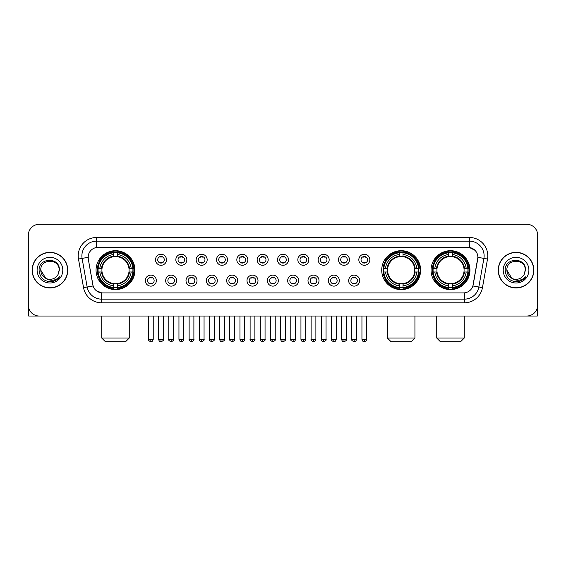 <?xml version="1.0" encoding="UTF-8"?>
<svg xmlns="http://www.w3.org/2000/svg" width="566" height="566" viewBox="0 0 566 566"><rect width="100%" height="100%" fill="white"/><g stroke="black" fill="none" stroke-linecap="round" stroke-linejoin="round"><path stroke-width="0.85" d="M381.725 270.152A19.449 19.449 0 0 0 401.174 289.608A19.449 19.449 0 0 0 420.623 270.152A19.449 19.449 0 0 0 401.174 250.703A19.449 19.449 0 0 0 381.725 270.152M431.051 270.152A19.449 19.449 0 0 0 450.501 289.608A19.449 19.449 0 0 0 469.95 270.152A19.449 19.449 0 0 0 450.501 250.703A19.449 19.449 0 0 0 431.051 270.152M96.05 270.152A19.449 19.449 0 0 0 115.499 289.608A19.449 19.449 0 0 0 134.949 270.152A19.449 19.449 0 0 0 115.499 250.703A19.449 19.449 0 0 0 96.05 270.152M156.35 280.616A5.504 5.504 0 0 1 150.839 286.12A5.504 5.504 0 0 1 145.335 280.616A5.504 5.504 0 0 1 150.839 275.111A5.504 5.504 0 0 1 156.35 280.616M147.542 280.616A3.304 3.304 0 0 0 150.839 283.92A3.304 3.304 0 0 0 154.143 280.616A3.304 3.304 0 0 0 150.839 277.312A3.304 3.304 0 0 0 147.542 280.616M176.677 280.616A5.504 5.504 0 0 1 171.173 286.12A5.504 5.504 0 0 1 165.668 280.616A5.504 5.504 0 0 1 171.173 275.111A5.504 5.504 0 0 1 176.677 280.616M167.869 280.616A3.304 3.304 0 0 0 171.173 283.92A3.304 3.304 0 0 0 174.477 280.616A3.304 3.304 0 0 0 171.173 277.312A3.304 3.304 0 0 0 167.869 280.616M197.01 280.616A5.504 5.504 0 0 1 191.506 286.12A5.504 5.504 0 0 1 186.002 280.616A5.504 5.504 0 0 1 191.506 275.111A5.504 5.504 0 0 1 197.01 280.616M188.202 280.616A3.304 3.304 0 0 0 191.506 283.92A3.304 3.304 0 0 0 194.81 280.616A3.304 3.304 0 0 0 191.506 277.312A3.304 3.304 0 0 0 188.202 280.616M217.344 280.616A5.504 5.504 0 0 1 211.84 286.12A5.504 5.504 0 0 1 206.335 280.616A5.504 5.504 0 0 1 211.84 275.111A5.504 5.504 0 0 1 217.344 280.616M208.536 280.616A3.304 3.304 0 0 0 211.84 283.92A3.304 3.304 0 0 0 215.144 280.616A3.304 3.304 0 0 0 211.84 277.312A3.304 3.304 0 0 0 208.536 280.616M237.678 280.616A5.504 5.504 0 0 1 232.173 286.12A5.504 5.504 0 0 1 226.662 280.616A5.504 5.504 0 0 1 232.173 275.111A5.504 5.504 0 0 1 237.678 280.616M228.869 280.616A3.304 3.304 0 0 0 232.173 283.92A3.304 3.304 0 0 0 235.47 280.616A3.304 3.304 0 0 0 232.173 277.312A3.304 3.304 0 0 0 228.869 280.616M258.004 280.616A5.504 5.504 0 0 1 252.5 286.12A5.504 5.504 0 0 1 246.995 280.616A5.504 5.504 0 0 1 252.5 275.111A5.504 5.504 0 0 1 258.004 280.616M249.196 280.616A3.304 3.304 0 0 0 252.5 283.92A3.304 3.304 0 0 0 255.804 280.616A3.304 3.304 0 0 0 252.5 277.312A3.304 3.304 0 0 0 249.196 280.616M278.338 280.616A5.504 5.504 0 0 1 272.833 286.12A5.504 5.504 0 0 1 267.329 280.616A5.504 5.504 0 0 1 272.833 275.111A5.504 5.504 0 0 1 278.338 280.616M269.529 280.616A3.304 3.304 0 0 0 272.833 283.92A3.304 3.304 0 0 0 276.137 280.616A3.304 3.304 0 0 0 272.833 277.312A3.304 3.304 0 0 0 269.529 280.616M298.671 280.616A5.504 5.504 0 0 1 293.167 286.12A5.504 5.504 0 0 1 287.662 280.616A5.504 5.504 0 0 1 293.167 275.111A5.504 5.504 0 0 1 298.671 280.616M289.863 280.616A3.304 3.304 0 0 0 293.167 283.92A3.304 3.304 0 0 0 296.471 280.616A3.304 3.304 0 0 0 293.167 277.312A3.304 3.304 0 0 0 289.863 280.616M319.005 280.616A5.504 5.504 0 0 1 313.5 286.12A5.504 5.504 0 0 1 307.996 280.616A5.504 5.504 0 0 1 313.5 275.111A5.504 5.504 0 0 1 319.005 280.616M310.196 280.616A3.304 3.304 0 0 0 313.5 283.92A3.304 3.304 0 0 0 316.804 280.616A3.304 3.304 0 0 0 313.5 277.312A3.304 3.304 0 0 0 310.196 280.616M339.338 280.616A5.504 5.504 0 0 1 333.827 286.12A5.504 5.504 0 0 1 328.322 280.616A5.504 5.504 0 0 1 333.827 275.111A5.504 5.504 0 0 1 339.338 280.616M330.53 280.616A3.304 3.304 0 0 0 333.827 283.92A3.304 3.304 0 0 0 337.131 280.616A3.304 3.304 0 0 0 333.827 277.312A3.304 3.304 0 0 0 330.53 280.616M359.665 280.616A5.504 5.504 0 0 1 354.16 286.12A5.504 5.504 0 0 1 348.656 280.616A5.504 5.504 0 0 1 354.16 275.111A5.504 5.504 0 0 1 359.665 280.616M350.856 280.616A3.304 3.304 0 0 0 354.16 283.92A3.304 3.304 0 0 0 357.464 280.616A3.304 3.304 0 0 0 354.16 277.312A3.304 3.304 0 0 0 350.856 280.616M166.51 259.766A5.504 5.504 0 0 1 161.006 265.277A5.504 5.504 0 0 1 155.501 259.766A5.504 5.504 0 0 1 161.006 254.261A5.504 5.504 0 0 1 166.51 259.766M157.702 259.766A3.304 3.304 0 0 0 161.006 263.07A3.304 3.304 0 0 0 164.31 259.766A3.304 3.304 0 0 0 161.006 256.469A3.304 3.304 0 0 0 157.702 259.766M186.844 259.766A5.504 5.504 0 0 1 181.339 265.277A5.504 5.504 0 0 1 175.835 259.766A5.504 5.504 0 0 1 181.339 254.261A5.504 5.504 0 0 1 186.844 259.766M178.035 259.766A3.304 3.304 0 0 0 181.339 263.07A3.304 3.304 0 0 0 184.643 259.766A3.304 3.304 0 0 0 181.339 256.469A3.304 3.304 0 0 0 178.035 259.766M207.177 259.766A5.504 5.504 0 0 1 201.673 265.277A5.504 5.504 0 0 1 196.169 259.766A5.504 5.504 0 0 1 201.673 254.261A5.504 5.504 0 0 1 207.177 259.766M198.369 259.766A3.304 3.304 0 0 0 201.673 263.07A3.304 3.304 0 0 0 204.977 259.766A3.304 3.304 0 0 0 201.673 256.469A3.304 3.304 0 0 0 198.369 259.766M227.511 259.766A5.504 5.504 0 0 1 222.006 265.277A5.504 5.504 0 0 1 216.502 259.766A5.504 5.504 0 0 1 222.006 254.261A5.504 5.504 0 0 1 227.511 259.766M218.702 259.766A3.304 3.304 0 0 0 222.006 263.07A3.304 3.304 0 0 0 225.31 259.766A3.304 3.304 0 0 0 222.006 256.469A3.304 3.304 0 0 0 218.702 259.766M247.844 259.766A5.504 5.504 0 0 1 242.333 265.277A5.504 5.504 0 0 1 236.829 259.766A5.504 5.504 0 0 1 242.333 254.261A5.504 5.504 0 0 1 247.844 259.766M239.036 259.766A3.304 3.304 0 0 0 242.333 263.07A3.304 3.304 0 0 0 245.637 259.766A3.304 3.304 0 0 0 242.333 256.469A3.304 3.304 0 0 0 239.036 259.766M268.171 259.766A5.504 5.504 0 0 1 262.666 265.277A5.504 5.504 0 0 1 257.162 259.766A5.504 5.504 0 0 1 262.666 254.261A5.504 5.504 0 0 1 268.171 259.766M259.362 259.766A3.304 3.304 0 0 0 262.666 263.07A3.304 3.304 0 0 0 265.97 259.766A3.304 3.304 0 0 0 262.666 256.469A3.304 3.304 0 0 0 259.362 259.766M288.504 259.766A5.504 5.504 0 0 1 283 265.277A5.504 5.504 0 0 1 277.496 259.766A5.504 5.504 0 0 1 283 254.261A5.504 5.504 0 0 1 288.504 259.766M279.696 259.766A3.304 3.304 0 0 0 283 263.07A3.304 3.304 0 0 0 286.304 259.766A3.304 3.304 0 0 0 283 256.469A3.304 3.304 0 0 0 279.696 259.766M308.838 259.766A5.504 5.504 0 0 1 303.334 265.277A5.504 5.504 0 0 1 297.829 259.766A5.504 5.504 0 0 1 303.334 254.261A5.504 5.504 0 0 1 308.838 259.766M300.03 259.766A3.304 3.304 0 0 0 303.334 263.07A3.304 3.304 0 0 0 306.638 259.766A3.304 3.304 0 0 0 303.334 256.469A3.304 3.304 0 0 0 300.03 259.766M329.171 259.766A5.504 5.504 0 0 1 323.667 265.277A5.504 5.504 0 0 1 318.156 259.766A5.504 5.504 0 0 1 323.667 254.261A5.504 5.504 0 0 1 329.171 259.766M320.363 259.766A3.304 3.304 0 0 0 323.667 263.07A3.304 3.304 0 0 0 326.964 259.766A3.304 3.304 0 0 0 323.667 256.469A3.304 3.304 0 0 0 320.363 259.766M349.498 259.766A5.504 5.504 0 0 1 343.994 265.277A5.504 5.504 0 0 1 338.489 259.766A5.504 5.504 0 0 1 343.994 254.261A5.504 5.504 0 0 1 349.498 259.766M340.69 259.766A3.304 3.304 0 0 0 343.994 263.07A3.304 3.304 0 0 0 347.298 259.766A3.304 3.304 0 0 0 343.994 256.469A3.304 3.304 0 0 0 340.69 259.766M369.831 259.766A5.504 5.504 0 0 1 364.327 265.277A5.504 5.504 0 0 1 358.823 259.766A5.504 5.504 0 0 1 364.327 254.261A5.504 5.504 0 0 1 369.831 259.766M361.023 259.766A3.304 3.304 0 0 0 364.327 263.07A3.304 3.304 0 0 0 367.631 259.766A3.304 3.304 0 0 0 364.327 256.469A3.304 3.304 0 0 0 361.023 259.766M83.542 287.655L78.49 259.03A18.353 18.353 0 0 1 96.56 237.494L469.44 237.494A18.353 18.353 0 0 1 487.51 259.03L482.458 287.655A18.353 18.353 0 0 1 464.389 302.817L101.611 302.817A18.353 18.353 0 0 1 83.542 287.655L87.15 287.019L82.105 258.393A14.681 14.681 0 0 1 96.56 241.158L469.44 241.158A14.681 14.681 0 0 1 483.895 258.393L478.85 287.019A14.681 14.681 0 0 1 464.389 299.145L101.611 299.145A14.681 14.681 0 0 1 87.15 287.019L93.107 285.964L88.275 259.03A9.912 9.912 0 0 1 98.031 247.399L467.969 247.399A9.912 9.912 0 0 1 477.725 259.03L473.197 284.719A9.912 9.912 0 0 1 463.441 292.912L102.559 292.912A9.912 9.912 0 0 1 92.803 284.719L88.275 259.03L88.232 255.839M97.798 271.991A17.801 17.801 0 0 1 97.798 268.319M432.792 271.991A17.801 17.801 0 0 1 432.792 268.319M383.472 271.991A17.801 17.801 0 0 1 383.472 268.319M32.156 270.152A17.801 17.801 0 0 0 49.957 287.952A17.801 17.801 0 0 0 67.75 270.152A17.801 17.801 0 0 0 49.957 252.358A17.801 17.801 0 0 0 32.156 270.152M498.25 270.152A17.801 17.801 0 0 0 516.043 287.952A17.801 17.801 0 0 0 533.844 270.152A17.801 17.801 0 0 0 516.043 252.358A17.801 17.801 0 0 0 498.25 270.152M96.56 237.494L96.56 247.512L467.969 247.399L469.44 247.512L474.973 250.299M463.441 292.912L102.559 292.912M101.611 302.817L101.611 292.863L96.319 290.698M487.51 259.03L477.881 257.332L472.893 285.964L482.458 287.655M537.7 235.286A11.009 11.009 0 0 0 526.691 224.278L39.309 224.278A11.009 11.009 0 0 0 28.3 235.286L28.3 305.017A11.009 11.009 0 0 0 39.309 316.033L526.691 316.033A11.009 11.009 0 0 0 537.7 305.017L537.7 235.286L537.7 305.017M28.3 235.286L28.3 305.017M526.691 224.278L39.309 224.278M39.309 316.033L526.691 316.033M67.566 270.152A17.617 17.617 0 0 0 49.957 252.542A17.617 17.617 0 0 0 32.34 270.152A17.617 17.617 0 0 0 49.957 287.769A17.617 17.617 0 0 0 67.566 270.152M45.768 278.316L40.78 270.152C40.214 258.315 59.692 258.315 59.126 270.152L58.121 274.333L59.352 270.152C60.258 256.907 38.679 257.233 39.082 270.152C39.811 277.963 44.113 281.797 51.987 281.677C55.192 281.054 57.732 279.42 59.607 276.76C55.376 280.828 50.784 281.359 45.832 278.352A9.176 9.176 0 0 0 58.121 274.333L59.126 270.279M45.832 278.352C42.627 276.583 40.943 273.852 40.78 270.152M37.108 270.152A12.848 12.848 0 0 0 49.957 283A12.848 12.848 0 0 0 62.798 270.152A12.848 12.848 0 0 0 49.957 257.311A12.848 12.848 0 0 0 37.108 270.152M59.579 276.795L56.331 279.965M56.253 280.014L52.044 281.663M28.668 307.84L28.668 316.033L71.238 316.033M533.66 270.152A17.617 17.617 0 0 0 516.043 252.542A17.617 17.617 0 0 0 498.434 270.152A17.617 17.617 0 0 0 516.043 287.769A17.617 17.617 0 0 0 533.66 270.152M511.805 278.288L506.874 270.152C506.308 258.315 525.786 258.315 525.22 270.152L524.215 274.333L525.446 270.152C526.352 256.907 504.773 257.233 505.176 270.152C505.905 277.963 510.207 281.797 518.081 281.677C521.286 281.054 523.826 279.42 525.701 276.76C521.47 280.828 516.878 281.359 511.926 278.352L511.919 278.352A9.176 9.176 0 0 0 524.215 274.333L525.22 270.279M511.926 278.352C508.721 276.583 507.037 273.852 506.874 270.152M503.202 270.152A12.848 12.848 0 0 0 516.043 283A12.848 12.848 0 0 0 528.892 270.152A12.848 12.848 0 0 0 516.043 257.311A12.848 12.848 0 0 0 503.202 270.152M521.894 280.283L518.138 281.663M125.595 341.723L105.41 341.723L101.739 338.051L129.26 338.051L125.595 341.723M117.332 287.528L117.332 288.264A18.204 18.204 0 0 0 133.611 271.991L132.876 271.991A17.468 17.468 0 0 1 117.332 287.528L117.332 285.83A15.784 15.784 0 0 0 131.171 271.991L128.956 271.991A13.577 13.577 0 0 0 117.332 256.702L117.332 252.783A17.468 17.468 0 0 1 132.876 268.319L133.611 268.319A18.204 18.204 0 0 0 117.332 252.047L117.332 252.783M98.13 271.991L97.387 271.991A18.204 18.204 0 0 0 113.667 288.264L113.667 287.528A17.468 17.468 0 0 1 98.13 271.991L99.828 271.991A15.784 15.784 0 0 0 113.667 285.83L113.667 283.608A13.577 13.577 0 0 0 128.956 271.991L129.494 271.991A14.115 14.115 0 0 1 117.332 284.153L117.332 285.83M113.667 252.783L113.667 252.047A18.204 18.204 0 0 0 97.387 268.319L98.13 268.319A17.468 17.468 0 0 1 113.667 252.783L113.667 254.481A15.784 15.784 0 0 0 99.828 268.319L102.043 268.319A13.577 13.577 0 0 0 113.667 283.608L113.667 284.153A14.115 14.115 0 0 1 101.505 271.991L99.828 271.991M98.166 271.991A17.433 17.433 0 0 1 98.166 268.319M117.332 252.818A17.433 17.433 0 0 0 113.667 252.818M132.833 268.319A17.433 17.433 0 0 1 132.833 271.991M132.876 268.319L131.171 268.319A15.784 15.784 0 0 0 117.332 254.481M131.171 271.991L132.876 271.991M113.667 285.83L113.667 287.528M128.956 268.319L131.171 268.319M117.332 283.63L117.332 284.153M113.667 283.608A13.577 13.577 0 0 1 102.043 271.991L101.505 271.991M117.332 287.493A17.433 17.433 0 0 1 113.667 287.493M99.828 268.319L98.13 268.319M113.667 256.674L113.667 254.481M117.332 256.702A13.577 13.577 0 0 0 102.043 268.319L101.505 268.319A14.115 14.115 0 0 1 113.667 256.157M117.332 256.681L117.332 256.157A14.115 14.115 0 0 1 129.494 268.319M100.232 260.247L99.191 260.247A19.081 19.081 0 0 1 134.581 270.152A19.081 19.081 0 0 1 99.191 280.064L100.232 280.064M411.27 341.723L391.085 341.723L387.413 338.051L414.935 338.051L411.27 341.723M403.013 287.528L403.013 288.264A18.204 18.204 0 0 0 419.286 271.991L418.55 271.991A17.468 17.468 0 0 1 403.013 287.528L403.013 285.83A15.784 15.784 0 0 0 416.852 271.991L414.63 271.991A13.577 13.577 0 0 0 403.013 256.702L403.013 252.783A17.468 17.468 0 0 1 418.55 268.319L419.286 268.319A18.204 18.204 0 0 0 403.013 252.047L403.013 252.783M383.805 271.991L383.062 271.991A18.204 18.204 0 0 0 399.341 288.264L399.341 287.528A17.468 17.468 0 0 1 383.805 271.991L385.503 271.991A15.784 15.784 0 0 0 399.341 285.83L399.341 283.608A13.577 13.577 0 0 0 414.63 271.991L415.175 271.991A14.115 14.115 0 0 1 403.013 284.153L403.013 285.83M399.341 252.783L399.341 252.047A18.204 18.204 0 0 0 383.062 268.319L383.805 268.319A17.468 17.468 0 0 1 399.341 252.783L399.341 254.481A15.784 15.784 0 0 0 385.503 268.319L387.717 268.319A13.577 13.577 0 0 0 399.341 283.608L399.341 284.153A14.115 14.115 0 0 1 387.179 271.991L385.503 271.991M383.84 271.991A17.433 17.433 0 0 1 383.84 268.319M403.013 252.818A17.433 17.433 0 0 0 399.341 252.818M418.507 268.319A17.433 17.433 0 0 1 418.507 271.991M418.55 268.319L416.852 268.319A15.784 15.784 0 0 0 403.013 254.481M416.852 271.991L418.55 271.991M399.341 285.83L399.341 287.528M414.63 268.319L416.852 268.319M403.013 283.63L403.013 284.153M399.341 283.608A13.577 13.577 0 0 1 387.717 271.991L387.179 271.991M403.013 287.493A17.433 17.433 0 0 1 399.341 287.493M385.503 268.319L383.805 268.319M399.341 256.674L399.341 254.481M403.013 256.702A13.577 13.577 0 0 0 387.717 268.319L387.179 268.319A14.115 14.115 0 0 1 399.341 256.157M403.013 256.681L403.013 256.157A14.115 14.115 0 0 1 415.175 268.319M385.906 260.247L384.866 260.247A19.081 19.081 0 0 1 420.262 270.152A19.081 19.081 0 0 1 384.866 280.064L385.906 280.064M460.59 341.723L440.405 341.723L436.74 338.051L464.262 338.051L460.59 341.723M452.333 287.528L452.333 288.264A18.204 18.204 0 0 0 468.613 271.991L467.87 271.991A17.468 17.468 0 0 1 452.333 287.528L452.333 285.83A15.784 15.784 0 0 0 466.172 271.991L463.957 271.991A13.577 13.577 0 0 0 452.333 256.702L452.333 252.783A17.468 17.468 0 0 1 467.87 268.319L468.613 268.319A18.204 18.204 0 0 0 452.333 252.047L452.333 252.783M433.124 271.991L432.389 271.991A18.204 18.204 0 0 0 448.668 288.264L448.668 287.528A17.468 17.468 0 0 1 433.124 271.991L434.83 271.991A15.784 15.784 0 0 0 448.668 285.83L448.668 283.608A13.577 13.577 0 0 0 463.957 271.991L464.495 271.991A14.115 14.115 0 0 1 452.333 284.153L452.333 285.83M448.668 252.783L448.668 252.047A18.204 18.204 0 0 0 432.389 268.319L433.124 268.319A17.468 17.468 0 0 1 448.668 252.783L448.668 254.481A15.784 15.784 0 0 0 434.83 268.319L437.044 268.319A13.577 13.577 0 0 0 448.668 283.608L448.668 284.153A14.115 14.115 0 0 1 436.506 271.991L434.83 271.991M433.167 271.991A17.433 17.433 0 0 1 433.167 268.319M452.333 252.818A17.433 17.433 0 0 0 448.668 252.818M467.834 268.319A17.433 17.433 0 0 1 467.834 271.991M467.87 268.319L466.172 268.319A15.784 15.784 0 0 0 452.333 254.481M466.172 271.991L467.87 271.991M448.668 285.83L448.668 287.528M463.957 268.319L466.172 268.319M452.333 283.63L452.333 284.153M448.668 283.608A13.577 13.577 0 0 1 437.044 271.991L436.506 271.991M452.333 287.493A17.433 17.433 0 0 1 448.668 287.493M434.83 268.319L433.124 268.319M448.668 256.674L448.668 254.481M452.333 256.702A13.577 13.577 0 0 0 437.044 268.319L436.506 268.319A14.115 14.115 0 0 1 448.668 256.157M452.333 256.681L452.333 256.157A14.115 14.115 0 0 1 464.495 268.319M435.233 260.247L434.193 260.247A19.081 19.081 0 0 1 469.582 270.152A19.081 19.081 0 0 1 434.193 280.064L435.233 280.064M159.909 262.886L159.909 262.362A2.816 2.816 0 0 0 162.109 262.362L162.109 262.886M162.109 256.653L162.109 257.176A2.816 2.816 0 0 0 159.909 257.176L159.909 256.653M180.243 262.886L180.243 262.362A2.816 2.816 0 0 0 182.443 262.362L182.443 262.886M182.443 256.653L182.443 257.176A2.816 2.816 0 0 0 180.243 257.176L180.243 256.653M200.569 262.886L200.569 262.362A2.816 2.816 0 0 0 202.777 262.362L202.777 262.886M202.777 256.653L202.777 257.176A2.816 2.816 0 0 0 200.569 257.176L200.569 256.653M220.903 262.886L220.903 262.362A2.816 2.816 0 0 0 223.103 262.362L223.103 262.886M223.103 256.653L223.103 257.176A2.816 2.816 0 0 0 220.903 257.176L220.903 256.653M241.236 262.886L241.236 262.362A2.816 2.816 0 0 0 243.437 262.362L243.437 262.886M243.437 256.653L243.437 257.176A2.816 2.816 0 0 0 241.236 257.176L241.236 256.653M261.57 262.886L261.57 262.362A2.816 2.816 0 0 0 263.77 262.362L263.77 262.886M263.77 256.653L263.77 257.176A2.816 2.816 0 0 0 261.57 257.176L261.57 256.653M281.896 262.886L281.896 262.362A2.816 2.816 0 0 0 284.104 262.362L284.104 262.886M284.104 256.653L284.104 257.176A2.816 2.816 0 0 0 281.896 257.176L281.896 256.653M302.23 262.886L302.23 262.362A2.816 2.816 0 0 0 304.43 262.362L304.43 262.886M304.43 256.653L304.43 257.176A2.816 2.816 0 0 0 302.23 257.176L302.23 256.653M322.563 262.886L322.563 262.362A2.816 2.816 0 0 0 324.764 262.362L324.764 262.886M324.764 256.653L324.764 257.176A2.816 2.816 0 0 0 322.563 257.176L322.563 256.653M342.897 262.886L342.897 262.362A2.816 2.816 0 0 0 345.097 262.362L345.097 262.886M345.097 256.653L345.097 257.176A2.816 2.816 0 0 0 342.897 257.176L342.897 256.653M363.223 262.886L363.223 262.362A2.816 2.816 0 0 0 365.431 262.362L365.431 262.886M365.431 256.653L365.431 257.176A2.816 2.816 0 0 0 363.223 257.176L363.223 256.653M149.742 283.729L149.742 283.205A2.816 2.816 0 0 0 151.943 283.205L151.943 283.729M151.943 277.503L151.943 278.026A2.816 2.816 0 0 0 149.742 278.026L149.742 277.503M170.076 283.729L170.076 283.205A2.816 2.816 0 0 0 172.276 283.205L172.276 283.729M172.276 277.503L172.276 278.026A2.816 2.816 0 0 0 170.076 278.026L170.076 277.503M190.402 283.729L190.402 283.205A2.816 2.816 0 0 0 192.61 283.205L192.61 283.729M192.61 277.503L192.61 278.026A2.816 2.816 0 0 0 190.402 278.026L190.402 277.503M210.736 283.729L210.736 283.205A2.816 2.816 0 0 0 212.936 283.205L212.936 283.729M212.936 277.503L212.936 278.026A2.816 2.816 0 0 0 210.736 278.026L210.736 277.503M231.07 283.729L231.07 283.205A2.816 2.816 0 0 0 233.27 283.205L233.27 283.729M233.27 277.503L233.27 278.026A2.816 2.816 0 0 0 231.07 278.026L231.07 277.503M251.403 283.729L251.403 283.205A2.816 2.816 0 0 0 253.603 283.205L253.603 283.729M253.603 277.503L253.603 278.026A2.816 2.816 0 0 0 251.403 278.026L251.403 277.503M271.73 283.729L271.73 283.205A2.816 2.816 0 0 0 273.937 283.205L273.937 283.729M273.937 277.503L273.937 278.026A2.816 2.816 0 0 0 271.73 278.026L271.73 277.503M292.063 283.729L292.063 283.205A2.816 2.816 0 0 0 294.27 283.205L294.27 283.729M294.27 277.503L294.27 278.026A2.816 2.816 0 0 0 292.063 278.026L292.063 277.503M312.397 283.729L312.397 283.205A2.816 2.816 0 0 0 314.597 283.205L314.597 283.729M314.597 277.503L314.597 278.026A2.816 2.816 0 0 0 312.397 278.026L312.397 277.503M332.73 283.729L332.73 283.205A2.816 2.816 0 0 0 334.93 283.205L334.93 283.729M334.93 277.503L334.93 278.026A2.816 2.816 0 0 0 332.73 278.026L332.73 277.503M353.064 283.729L353.064 283.205A2.816 2.816 0 0 0 355.264 283.205L355.264 283.729M355.264 277.503L355.264 278.026A2.816 2.816 0 0 0 353.064 278.026L353.064 277.503M537.332 307.84L537.332 316.033L494.762 316.033M469.44 237.494L469.44 247.512M78.49 259.03L82.105 258.393A14.681 14.681 0 0 1 81.879 255.839M82.105 258.393L88.119 257.332M464.389 292.863L464.389 302.817M117.332 283.608A13.577 13.577 0 0 0 128.956 271.991M113.667 287.655A17.596 17.596 0 0 0 117.332 287.655M133.003 271.991A17.596 17.596 0 0 0 133.003 268.319M117.332 252.655A17.596 17.596 0 0 0 113.667 252.655M403.013 283.608A13.577 13.577 0 0 0 414.63 271.991M399.341 287.655A17.596 17.596 0 0 0 403.013 287.655M418.677 271.991A17.596 17.596 0 0 0 418.677 268.319M403.013 252.655A17.596 17.596 0 0 0 399.341 252.655M452.333 283.608A13.577 13.577 0 0 0 463.957 271.991M448.668 287.655A17.596 17.596 0 0 0 452.333 287.655M468.004 271.991A17.596 17.596 0 0 0 468.004 268.319M452.333 252.655A17.596 17.596 0 0 0 448.668 252.655M161.006 339.338L158.621 339.338C159.039 341.036 159.831 341.829 161.006 341.723L161.006 339.338L163.397 339.338L163.397 316.033M181.339 339.338L178.955 339.338C179.372 341.036 180.165 341.829 181.339 341.723L181.339 339.338L183.724 339.338L183.724 316.033M201.673 339.338L199.289 339.338C199.706 341.036 200.498 341.829 201.673 341.723L201.673 339.338L204.057 339.338L204.057 316.033M222.006 339.338L219.615 339.338C220.032 341.036 220.832 341.829 222.006 341.723L222.006 339.338L224.391 339.338L224.391 316.033M242.333 339.338L239.949 339.338C240.366 341.036 241.166 341.829 242.333 341.723L242.333 339.338L244.724 339.338L244.724 316.033M262.666 339.338L260.282 339.338C260.7 341.036 261.492 341.829 262.666 341.723L262.666 339.338L265.051 339.338L265.051 316.033M283 339.338L280.616 339.338C281.033 341.036 281.826 341.829 283 341.723L283 339.338L285.384 339.338L285.384 316.033M303.334 339.338L300.949 339.338C301.36 341.036 302.159 341.829 303.334 341.723L303.334 339.338L305.718 339.338L305.718 316.033M323.667 339.338L321.276 339.338C321.693 341.036 322.493 341.829 323.667 341.723L323.667 339.338L326.051 339.338L326.051 316.033M343.994 339.338L341.609 339.338C342.027 341.036 342.819 341.829 343.994 341.723L343.994 339.338L346.385 339.338L346.385 316.033M364.327 339.338L361.943 339.338C362.36 341.036 363.153 341.829 364.327 341.723L364.327 339.338L366.711 339.338L366.711 316.033M150.839 339.338L148.455 339.338C147.974 340.095 148.766 340.895 150.839 341.723L150.839 339.338L153.23 339.338L153.23 316.033M171.173 339.338L168.788 339.338C168.307 340.095 169.1 340.895 171.173 341.723L171.173 339.338L173.557 339.338L173.557 316.033M191.506 339.338L189.122 339.338C188.634 340.095 189.433 340.895 191.506 341.723L191.506 339.338L193.89 339.338L193.89 316.033M211.84 339.338L209.455 339.338C208.967 340.095 209.767 340.895 211.84 341.723L211.84 339.338L214.224 339.338L214.224 316.033M232.173 339.338L229.782 339.338C229.301 340.095 230.093 340.895 232.173 341.723L232.173 339.338L234.557 339.338L234.557 316.033M252.5 339.338L250.115 339.338C249.634 340.095 250.427 340.895 252.5 341.723L252.5 339.338L254.891 339.338L254.891 316.033M272.833 339.338L270.449 339.338C269.968 340.095 270.76 340.895 272.833 341.723L272.833 339.338L275.218 339.338L275.218 316.033M293.167 339.338L290.783 339.338C290.294 340.095 291.094 340.895 293.167 341.723L293.167 339.338L295.551 339.338L295.551 316.033M313.5 339.338L311.109 339.338C310.628 340.095 311.42 340.895 313.5 341.723L313.5 339.338L315.885 339.338L315.885 316.033M333.827 339.338L331.443 339.338C330.961 340.095 331.754 340.895 333.827 341.723L333.827 339.338L336.218 339.338L336.218 316.033M354.16 339.338L351.776 339.338C351.295 340.095 352.087 340.895 354.16 341.723L354.16 339.338L356.545 339.338L356.545 316.033M129.26 316.033L129.26 338.051M101.739 316.033L101.739 338.051M414.935 316.033L414.935 338.051M387.413 316.033L387.413 338.051M464.262 316.033L464.262 338.051M436.74 316.033L436.74 338.051M158.621 339.338L158.621 316.033M163.397 339.338C163.878 340.095 163.086 340.895 161.006 341.723M178.955 339.338L178.955 316.033M183.724 339.338C184.212 340.095 183.412 340.895 181.339 341.723M199.289 339.338L199.289 316.033M204.057 339.338C204.538 340.095 203.746 340.895 201.673 341.723M219.615 339.338L219.615 316.033M224.391 339.338C224.872 340.095 224.079 340.895 222.006 341.723M239.949 339.338L239.949 316.033M244.724 339.338C245.205 340.095 244.413 340.895 242.333 341.723M260.282 339.338L260.282 316.033M265.051 339.338C265.539 340.095 264.739 340.895 262.666 341.723M280.616 339.338L280.616 316.033M285.384 339.338C285.872 340.095 285.073 340.895 283 341.723M300.949 339.338L300.949 316.033M305.718 339.338C306.199 340.095 305.407 340.895 303.334 341.723M321.276 339.338L321.276 316.033M326.051 339.338C326.532 340.095 325.74 340.895 323.667 341.723M341.609 339.338L341.609 316.033M346.385 339.338C346.866 340.095 346.074 340.895 343.994 341.723M361.943 339.338L361.943 316.033M366.711 339.338C367.2 340.095 366.4 340.895 364.327 341.723M148.455 339.338L148.455 316.033M153.23 339.338C152.813 341.036 152.013 341.829 150.839 341.723M168.788 339.338L168.788 316.033M173.557 339.338C174.045 340.095 173.246 340.895 171.173 341.723M189.122 339.338L189.122 316.033M193.89 339.338C194.379 340.095 193.579 340.895 191.506 341.723M209.455 339.338L209.455 316.033M214.224 339.338C214.705 340.095 213.913 340.895 211.84 341.723M229.782 339.338L229.782 316.033M234.557 339.338C235.039 340.095 234.246 340.895 232.173 341.723M250.115 339.338L250.115 316.033M254.891 339.338C255.372 340.095 254.58 340.895 252.5 341.723M270.449 339.338L270.449 316.033M275.218 339.338C275.706 340.095 274.906 340.895 272.833 341.723M290.783 339.338L290.783 316.033M295.551 339.338C295.134 341.036 294.341 341.829 293.167 341.723M311.109 339.338L311.109 316.033M315.885 339.338C315.467 341.036 314.675 341.829 313.5 341.723M331.443 339.338L331.443 316.033M336.218 339.338C335.801 341.036 335.001 341.829 333.827 341.723M351.776 339.338L351.776 316.033M356.545 339.338C356.134 341.036 355.335 341.829 354.16 341.723"/></g></svg>

